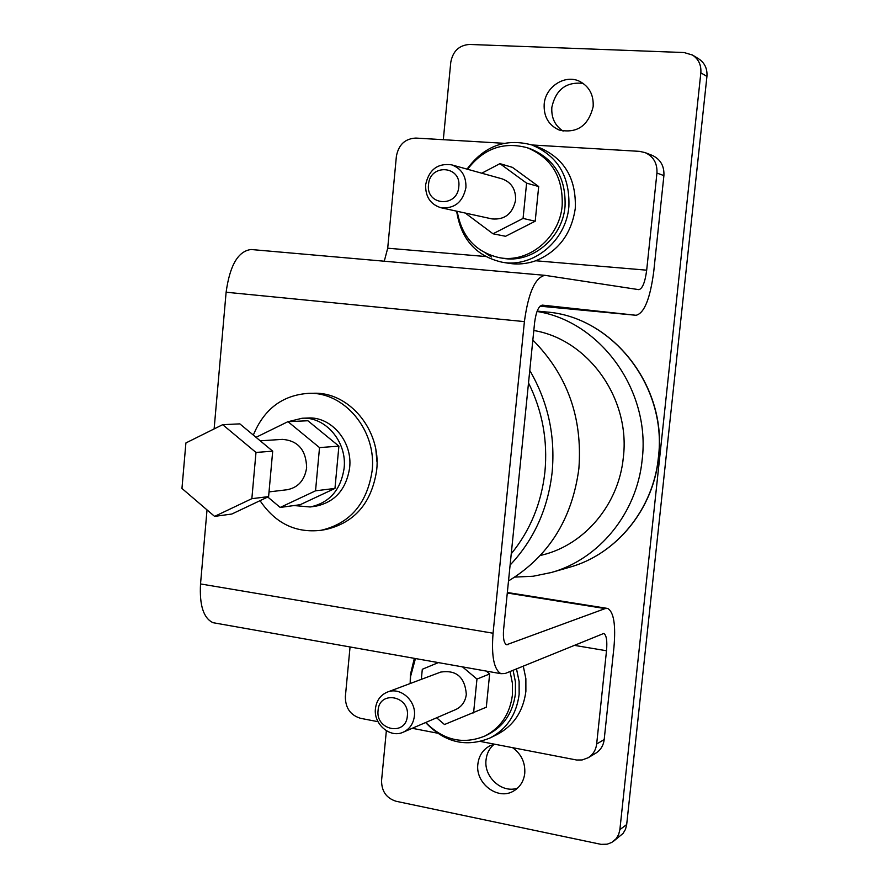 <?xml version="1.0" encoding="UTF-8"?>
<svg xmlns="http://www.w3.org/2000/svg" width="889" height="889" viewBox="0 0 889 889"><rect width="100%" height="100%" fill="white"/><g stroke="black" fill="none" stroke-linecap="round" stroke-linejoin="round"><path stroke-width="1.33" d="M407.351 715.967C409.996 695.72 379.259 690.042 378.081 710.389C375.391 730.425 406.029 736.436 407.351 715.967M375.447 708.611C376.503 700.521 380.492 695.009 387.404 692.075C400.306 686.575 416.43 700.765 414.396 716.012C413.396 723.735 409.662 729.124 403.217 732.192C390.16 738.492 373.369 724.124 375.447 708.611M458.802 186.723C461.558 165.443 429.754 163.409 428.52 184.612C425.709 205.67 457.402 208.059 458.802 186.723M425.631 184.779C428.898 169.71 437.532 163.054 451.545 164.821C461.48 168.443 466.269 176.033 465.925 187.59C462.825 202.17 454.512 208.882 441 207.748C430.476 204.448 425.353 196.791 425.631 184.779M441 207.748L492.017 218.916C504.785 220.005 512.653 213.749 515.587 200.136C515.931 189.346 511.408 182.245 502.018 178.833L451.545 164.821M403.217 732.192L455.724 709.555C461.836 706.655 465.369 701.588 466.325 694.353C464.903 677.174 456.39 669.75 440.777 672.062L387.404 692.075M457.202 211.293C461.635 236.73 475.715 252.198 499.462 257.699C528.366 263.388 559.581 237.974 562.17 205.715C563.248 177.122 551.547 157.775 527.077 147.685C503.274 141.44 483.438 148.63 467.581 169.277M499.462 257.699L502.563 258.221C531.355 263.877 562.459 238.585 565.037 206.47C566.115 178 554.458 158.731 530.088 148.674L527.077 147.685M425.742 722.479C443.455 740.348 463.202 744.849 484.972 735.992C500.751 727.735 509.897 714.089 512.408 695.031L512.408 683.208L510.042 671.506M415.441 658.549L410.551 676.551L410.296 683.497M484.972 735.992L488.094 734.481C503.819 726.257 512.931 712.656 515.431 693.687L515.431 681.919L513.075 670.262M456.657 211.171C460.935 239.208 476.126 256.221 502.207 262.233C532.978 268.1 566.104 241.063 568.871 206.748C570.038 176.378 557.647 155.764 531.7 144.907C505.541 138.017 483.983 146.085 467.036 169.121M502.207 262.233L508.953 263.322C517.92 264.733 526.855 263.877 535.756 260.766C558.314 251.409 571.483 233.963 575.272 208.437C576.428 178.356 564.148 157.942 538.412 147.185L531.7 144.907M425.609 722.535C444.678 742.571 466.158 747.705 490.072 737.959C506.786 729.113 516.476 714.578 519.143 694.353L519.12 681.541L516.498 668.85M414.341 658.349L410.385 674.673L410.162 683.541M490.072 737.959L497.04 734.536C513.631 725.768 523.243 711.367 525.888 691.331L525.866 678.629L523.265 666.072M375.936 450.423L376.992 461.947M253.332 435.088C264.044 409.073 282.446 395.161 308.527 393.349C344.354 391.627 376.88 430.587 372.135 470.77C367.068 503.641 350.044 523.488 321.051 530.3C295.704 533.244 275.368 523.365 260.044 500.663M308.527 393.349L313.339 393.271C349.01 391.56 381.403 430.309 376.669 470.281C371.624 502.974 354.667 522.721 325.785 529.5L321.051 530.3M288.292 421.653L302.049 418.263C325.574 416.497 347.21 441.944 344.11 468.27C340.754 489.995 329.441 502.885 310.161 506.974L294.015 505.552M302.049 418.263L307.805 418.019C331.208 416.263 352.733 441.555 349.644 467.714C346.31 489.294 335.042 502.107 315.862 506.174L310.161 506.974M537.034 311.461C600.597 321.462 650.826 390.66 642.158 459.835C636.957 513.22 598.875 559.403 551.302 572.505L533.178 576.239L514.787 577.094M533.8 330.508C588.118 339.409 630.657 398.516 623.333 457.468C618.844 504.241 584.84 544.535 542.768 554.869L540.301 555.514M532.844 340.054C567.382 374.958 582.717 417.83 578.872 468.659C572.172 519.009 548.713 556.436 508.508 580.939M583.162 83.399C566.26 81.577 555.825 89.545 551.847 107.291C551.191 117.759 554.947 125.705 563.126 131.116M544.179 104.191C543.624 116.648 548.635 125.271 559.225 130.05C577.083 133.65 588.385 125.849 593.152 106.647C593.774 94.923 589.274 86.489 579.65 81.366C565.026 73.987 545.368 86.778 544.179 104.191M494.173 744.237C489.495 748.171 486.794 753.35 486.05 759.795C483.672 777.053 502.052 793.721 517.565 788.132M494.44 744.171L489.906 745.815C482.949 749.583 478.938 755.65 477.882 764.018C475.082 783.509 498.207 800.922 513.886 790.854C520.154 786.987 523.777 781.142 524.766 773.319C525.366 762.573 521.321 754.028 512.609 747.682M260.221 440.811L282.413 439.377C298.093 440.633 306.16 450.09 306.627 467.736C304.694 480.26 298.159 487.605 287.014 489.761L269.023 491.895M466.825 213.393L466.747 214.171L493.006 233.785L505.574 236.285L535.2 221.217L538.69 186.546L512.431 167.365L499.94 163.643L481.76 173.211M436.632 717.79L444.489 724.524L486.305 707.211L489.65 673.962L486.227 671.084M504.019 143.307L415.874 138.073C405.028 138.617 398.528 144.74 396.372 156.431L387.704 248.209L384.27 261.21M485.905 253.309L491.439 257.01M646.681 270.178C645.092 282.235 642.48 288.725 638.88 289.658L544.979 275.334C535.178 277.368 528.322 292.792 524.399 321.607L493.062 633.224C491.306 656.082 493.94 669.573 500.929 673.684L505.096 673.529L603.775 633.446C606.454 635.057 607.365 640.825 606.509 650.759L596.663 743.982L604.187 739.592L613.932 647.481C615.888 625.078 613.821 612.065 607.732 608.454L605.153 608.587L506.586 644.758C503.919 643.225 502.93 638.158 503.596 629.545L534.622 322.451C536.089 311.639 538.667 305.86 542.368 305.127L636.102 315.284C644.292 313.228 650.17 298.637 653.748 271.512L663.905 175.6L656.938 173.066L646.681 270.178L535.756 260.766M350.055 646.959L345.365 696.554C345.321 707.955 350.41 715.223 360.634 718.334L378.003 721.69M437.41 733.158L412.24 728.302M267.767 497.007L280.168 507.441L300.171 504.708L334.964 488.417L338.898 446.134L307.872 420.753L287.958 421.664L256.021 437.321M386.359 730.758L381.57 780.464C381.514 791.21 386.348 798.144 396.072 801.267L601.086 844.361L607.154 844.194L611.799 842.416L616.21 838.649L618.666 834.46L619.877 829.637L700.843 72.831C701.377 65.064 698.598 59.141 692.52 55.062L684.119 52.551L469.548 44.45C459.124 45.195 452.857 51.151 450.767 62.341L443.311 139.706M613.454 841.316L623.056 833.449L625.5 829.315L626.689 824.536L706.933 76.398C707.466 68.731 704.721 62.875 698.698 58.841L692.52 55.062M656.938 173.066C657.416 163.309 653.459 156.486 645.081 152.586L639.447 151.352L531.844 144.963M251.387 249.531L251.098 249.509C238.163 251.076 229.829 265.322 226.117 292.225L214.127 428.909M207.026 509.897L200.525 583.94C199.369 605.398 203.559 618.311 213.071 622.7L215.616 623.145M596.663 743.982C595.886 750.072 593.03 754.672 588.107 757.772L582.162 759.951L576.639 760.017L480.471 741.47M604.187 739.592C603.409 745.615 600.586 750.16 595.719 753.227L588.107 757.772M645.081 152.586L652.17 155.364C660.46 159.22 664.372 165.965 663.905 175.6M280.168 507.441L315.539 490.817L319.529 447.6L338.898 446.134M315.539 490.817L334.964 488.417M319.529 447.6L287.958 421.664M473.581 712.889L476.96 679.074L489.65 673.962M476.96 679.074L462.502 666.883M438.355 662.605L422.308 669.273L421.319 679.363M493.006 233.785L523.065 218.427L526.599 183.145L538.69 186.546M523.065 218.427L535.2 221.217M526.599 183.145L499.94 163.643M251.854 498.673L255.988 452.445L222.683 424.664L185.901 442.955L181.956 488.45L214.605 516.387L251.854 498.673L268.6 496.607L272.701 451.168L255.988 452.445M268.6 496.607L231.829 514.031L214.605 516.387M272.701 451.168L239.841 423.875L222.683 424.664M528.511 382.915C542.39 410.862 547.857 440.544 544.913 471.948C541.423 503.263 530.2 530.544 511.253 553.78M529.766 370.469C548.013 401.761 555.469 435.732 552.125 472.392C547.935 508.897 533.933 539.79 510.108 565.048M537.178 311.072L546.357 311.983C612.254 316.628 667.506 386.571 658.382 457.568C653.304 509.464 616.144 554.403 569.682 567.215L551.302 572.505M485.561 256.51L387.704 248.209M606.509 650.759L573.905 645.281M619.877 829.637L626.689 824.536M700.843 72.831L706.933 76.398M524.399 321.607L226.117 292.225M493.062 633.224L200.525 583.94M605.153 608.587L507.286 593.019M508.019 644.714L505.897 644.358M636.046 315.273L540.056 306.183L636.102 315.284M546.357 311.983C612.554 316.717 667.65 386.659 658.56 457.479C653.493 509.308 616.355 554.325 569.682 567.215M544.979 275.334L251.098 249.509M500.929 673.684L213.071 622.7M606.743 608.298L507.341 592.496"/></g></svg>
